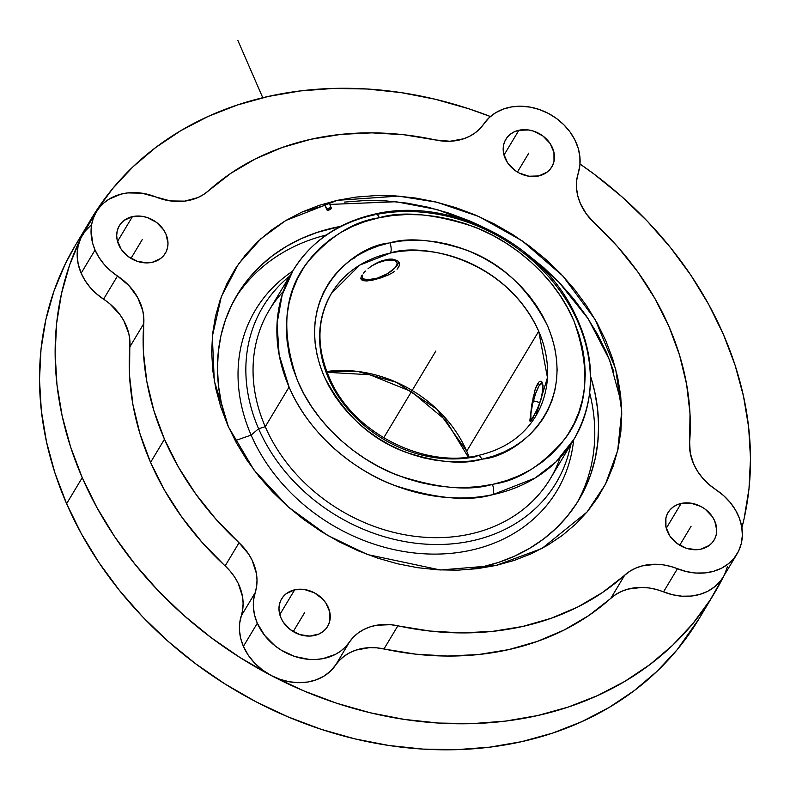 <?xml version="1.0" encoding="UTF-8"?>
<svg xmlns="http://www.w3.org/2000/svg" width="790" height="790" viewBox="0 0 790 790"><rect width="100%" height="100%" fill="white"/><g stroke="black" fill="none" stroke-linecap="round" stroke-linejoin="round"><path stroke-width="1.19" d="M478.009 455.494A7.623 3.239 77.9 0 1 481.791 459.257C462.979 464.836 437.601 462.486 405.665 452.196C370.658 439.457 343.433 414.069 323.989 376.03C290.789 296.151 353.999 246.036 388.868 243.053L378.163 246.016L368.012 249.986L358.502 254.913L349.743 260.769L341.803 267.484L334.762 275.009L328.689 283.255L323.643 292.152L319.674 301.612L316.81 311.546L315.091 321.856L314.529 332.442L315.131 343.216L316.889 354.058L319.782 364.881L323.781 375.556L328.857 386.004L334.96 396.126L342.031 405.803L350 414.957L358.788 423.509L368.308 431.36L378.479 438.44L389.203 444.691L400.372 450.033L411.876 454.438L423.618 457.854L435.468 460.234L447.328 461.577L459.069 461.864L470.593 461.084L481.791 459.257L493.483 456.077L503.635 452.117L513.144 447.18L521.904 441.324L529.843 434.609L536.884 427.094L542.957 418.848L548.003 409.951L551.973 400.49L554.827 390.556L556.555 380.247L557.118 369.651L556.515 358.887L554.758 348.035L551.864 337.221L547.865 326.537L542.789 316.089L536.687 305.977L529.616 296.29L521.647 287.135L512.858 278.594L503.339 270.743L493.167 263.653L482.443 257.412L471.275 252.059L459.77 247.655L448.029 244.248L436.179 241.858L424.319 240.516L412.578 240.229L401.053 241.009L389.855 242.846A7.623 3.239 77.9 0 1 390.398 253.057A119.172 98.217 -149 0 1 538.701 331.267L466.722 451.179A119.172 98.217 31 0 0 326.655 371.527L357.781 371.458L396.462 382.301L436.811 409.131L466.722 451.179L469.072 457.025A119.172 98.217 31 0 0 466.722 451.179L538.701 331.267C504.8 256.908 419.46 242.5 390.398 253.057A7.623 3.239 -102.1 0 0 389.855 242.846C408.667 237.257 434.036 239.617 465.982 249.907C500.988 262.645 528.204 288.034 547.658 326.063C580.857 405.951 517.648 456.057 482.779 459.039L481.791 459.257A7.623 3.239 -102.1 0 0 478.009 455.494A7.623 3.239 -102.1 0 0 476.795 456.452A119.172 98.217 -149 0 1 328.492 378.242A119.172 98.217 -149 0 1 331.425 293.416A119.172 98.217 -149 0 1 390.398 253.057L359.825 265.065L331.425 293.416C315.773 321.056 316.148 351.461 332.56 384.621C357.682 435.132 425.613 468.105 477.97 455.504C503.971 449.579 523.237 436.435 535.778 416.093L547.45 377.61L538.701 331.267A119.172 98.217 -149 0 1 535.778 416.093M375.507 213.942A7.623 3.239 78 0 1 379.279 217.704L393.065 215.453L407.265 214.505L421.742 214.86L436.347 216.529L450.952 219.472L465.409 223.689L479.579 229.11L493.335 235.706L506.538 243.409L519.07 252.138L530.791 261.816L541.614 272.343L551.43 283.63L560.13 295.559L567.645 308.021L573.895 320.888L578.823 334.051L582.378 347.383L584.541 360.734L585.271 374.006L584.57 387.051L582.457 399.75L578.932 411.985L574.034 423.638L567.812 434.599L560.337 444.76L551.667 454.013L541.881 462.288L531.087 469.507L519.376 475.58L506.864 480.468L493.681 484.112C518.398 480.518 542.068 465.517 564.712 439.122C588.046 408.677 591.108 369.266 573.895 320.888C555.113 275.779 511.742 240.664 473.457 226.602C433.967 213.774 402.574 210.811 379.279 217.704A7.623 3.239 -102 0 0 375.507 213.942A7.623 3.239 -102 0 0 374.292 214.9A163.866 135.041 -149 0 0 293.11 270.417C311.398 240.999 338.851 222.178 375.467 213.952C445.56 197.549 533.329 238.343 569.837 304.022C596.035 351.787 597.457 396.817 574.093 439.092L555.923 461.953L534.998 478.098L492.901 494.609A7.623 3.239 -102 0 0 492.368 484.398L493.681 484.112L492.368 484.398A7.623 3.239 78 0 1 492.901 494.609A163.866 135.041 -149 0 1 289.081 387.051A163.866 135.041 -149 0 1 293.11 270.417L282.218 294.729L277.063 323.327L279.127 354.809L289.081 387.051L265.262 426.719L289.081 387.051C309.018 434.312 354.542 470.84 394.566 485.445C435.823 498.747 468.598 501.798 492.901 494.609A163.866 135.041 -149 0 0 574.093 439.092A163.866 135.041 -149 0 0 578.122 322.458A163.866 135.041 -149 0 0 376.949 214.357M337.34 200.324L285.812 220.489L260.957 238.679L238.56 263.9L221.328 296.665L212.342 336.362L214.288 380.948L228.468 426.936L254.084 470.178L288.38 507.042L327.475 535.334L367.577 554.57L440.307 569.975L496.09 565.433L514.241 560.416L531.443 553.681L547.549 545.307L562.391 535.373L575.831 523.968L587.74 511.199L598 497.196L606.523 482.098L613.208 466.031L617.997 449.174L620.861 431.676L621.75 413.713L620.663 395.444L617.612 377.067L612.635 358.729L605.762 340.638L597.072 322.952L586.644 305.839L574.577 289.466L560.999 273.992L546.018 259.574L529.804 246.332L512.493 234.413L494.264 223.925L475.284 214.969L455.741 207.622L435.823 201.973L415.728 198.053L395.632 195.93L375.744 195.594L356.25 197.066L337.34 200.324L319.19 205.351L301.978 212.076L285.881 220.45L271.039 230.384L257.589 241.799L245.69 254.558L235.42 268.56L226.908 283.669L220.222 299.726L215.423 316.583L212.569 334.081L211.681 352.044L212.767 370.312L215.808 388.7L220.795 407.028L227.668 425.119L236.358 442.815L246.786 459.928L258.844 476.291L272.432 491.765L287.402 506.193L303.627 519.425L320.938 531.344L339.167 541.831L358.147 550.788L377.679 558.135L397.597 563.793L417.703 567.704L437.798 569.837L457.687 570.163L477.18 568.691L496.09 565.433L541.94 548.487L587.069 512.009L605.347 484.438L617.701 450.517L621.72 411.284L615.657 368.969L595.344 319.851L562.796 275.888L522.318 240.93L478.928 216.539L436.771 202.201L398.496 196.118L337.34 200.324A234.591 100.439 -102.6 0 0 325.164 205.183A234.591 100.439 77.4 0 1 337.34 200.324M324.611 205.509L302.688 211.76L324.611 205.509A234.591 100.439 77.4 0 1 324.927 205.321A234.591 100.439 -102.6 0 0 324.611 205.509L324.976 205.43M83.77 232.211A363.479 299.548 31 0 0 75.554 244.989A363.479 299.548 31 0 0 66.607 503.704L82.239 477.664A363.479 299.548 -149 0 1 80.955 237.79A363.479 299.548 -149 0 1 91.186 218.948A363.479 299.548 -149 0 1 490.412 116.525L469.003 108.842L435.231 99.254L401.142 92.618L367.074 89.003L333.341 88.441L300.289 90.939L268.215 96.469L237.444 104.981L208.264 116.387L180.95 130.587L155.788 147.444L132.987 166.789L112.802 188.435L95.402 212.174L80.955 237.79A53.631 44.2 31 0 0 81.153 273.182A53.631 44.2 31 0 0 103.569 299.173L117.473 276.016A53.631 44.2 -149 0 1 95.047 250.025L81.153 273.182L95.047 250.025A53.631 44.2 -149 0 1 96.36 211.858A53.631 44.2 -149 0 1 156.005 197.036L170.373 200.927L184.682 201.124L197.806 197.609L203.573 194.528L208.669 190.657A286.01 235.716 -149 0 1 435.557 139.968L450.004 141.252L463.582 138.803L469.704 136.226L475.205 132.809L479.994 128.632L483.954 123.763A53.631 44.2 -149 0 1 435.557 139.968L403.67 134.725L371.962 132.858L340.865 134.389L310.796 139.287L282.168 147.503L255.368 158.909L230.759 173.365L208.669 190.657A53.631 44.2 -149 0 1 156.005 197.036L141.825 193.175L127.674 192.918L120.969 194.152L108.921 199.238L103.826 202.99L99.481 207.444L95.965 212.54L93.368 218.149L91.719 224.172L91.057 230.502L92.736 243.557L95.047 250.025L98.997 257.461L104.152 264.403L110.373 270.644L117.473 276.016A53.631 44.2 -149 0 1 143.77 323.683L129.876 346.83A286.01 235.716 31 0 0 150.564 462.397A286.01 235.716 31 0 0 225.14 565.917L239.034 542.769A286.01 235.716 -149 0 1 164.458 439.24L150.564 462.397L164.458 439.24A286.01 235.716 -149 0 1 143.77 323.683L129.876 346.83A53.631 44.2 31 0 0 103.569 299.173L117.473 276.016L129.027 285.684L137.667 297.494L142.723 310.5L143.76 317.136L143.434 352.34L146.812 381.422L153.853 410.524L164.458 439.24L178.491 467.206L195.762 494.017L216.035 519.316L239.034 542.769A53.631 44.2 -149 0 1 255.17 592.698L241.266 615.845A53.631 44.2 31 0 0 243.419 646.368A53.631 44.2 31 0 0 271.316 675.569A53.631 44.2 31 0 0 335.582 665.15L349.476 641.994A53.631 44.2 -149 0 1 301.829 658.356A53.631 44.2 -149 0 1 257.313 623.221L243.419 646.368L257.313 623.221A53.631 44.2 -149 0 1 255.17 592.698L241.266 615.845A53.631 44.2 31 0 0 225.14 565.917L239.034 542.769L248.613 554.037L252.158 560.298L256.404 573.431L257.017 580.048L256.602 586.506L253.58 600.015L253.422 607.688L254.676 615.499L257.313 623.221L264.64 635.417L275.068 645.855L281.2 650.14L294.709 656.46L308.999 659.364L316.079 659.462L322.932 658.643L335.454 654.347L340.865 650.95L345.576 646.812L349.476 641.994A53.631 44.2 -149 0 1 397.874 625.799L383.979 648.946A286.01 235.716 31 0 0 610.858 598.247L624.752 575.1A53.631 44.2 -149 0 1 677.425 568.721L663.531 591.868A53.631 44.2 31 0 0 723.166 577.046L737.06 553.899A53.631 44.2 -149 0 1 677.425 568.721L663.531 591.868A53.631 44.2 31 0 0 610.858 598.247L624.752 575.1A286.01 235.716 -149 0 1 397.874 625.799L383.979 648.946A53.631 44.2 31 0 0 335.582 665.15L349.476 641.994L353.436 637.125L358.216 632.948L363.726 629.531L369.848 626.954L376.455 625.275L390.615 624.683L429.76 631.032L461.459 632.899L492.565 631.368L522.634 626.47L551.262 618.254L578.063 606.848L602.671 592.391L629.847 571.229L635.624 568.158L641.964 565.946L655.819 564.267L663.057 564.83L670.305 566.331L686.579 571.624L695.881 573.036L705.026 572.918L713.706 571.269L721.645 568.138L728.587 563.625L734.285 557.898L738.571 551.124L741.297 543.53L742.363 535.373L741.751 526.92L739.48 518.447L735.609 510.231L730.276 502.549L723.65 495.636L715.957 489.741A53.631 44.2 -149 0 1 693.531 463.75A53.631 44.2 -149 0 1 689.65 442.074L690.223 452.907L693.531 463.75L697.481 471.186L702.636 478.118L708.857 484.359L715.957 489.741A53.631 44.2 -149 0 1 737.06 553.899M580.008 164.004A363.479 299.548 -149 0 1 723.393 334.397L735.046 365.089L743.489 396.165L748.663 427.341L750.5 458.309L748.989 488.783L744.15 518.447L741.889 527.769A363.479 299.548 -149 0 0 723.393 334.397L708.66 304.397L690.974 275.384L670.513 247.625L647.484 221.388L622.086 196.927L594.584 174.481L580.008 164.004M534.257 392.521L536.351 386.132L538.731 382.182L535.255 389.085L531.848 404.302L529.813 420.971L530.623 421.297L532.5 418.68L538.405 406.662L542.157 395.178L543.076 385.609L541.96 381.985L539.916 381.323L540.952 381.244M381.906 260.749L389.115 259.13L392.294 259.11L397.173 260.522L392.294 259.11L389.115 259.13L378.193 262.26L381.906 260.749M374.559 264.166L378.193 262.26L374.559 264.166M368.081 268.679L371.152 266.339L368.081 268.679M363.331 273.37L365.444 271.069L363.331 273.37M360.961 277.329L361.81 275.493L360.961 277.329M362.561 280.657L366.965 280.964L373.453 279.937L388.591 274.841L381.076 277.813L373.453 279.937L373.127 279.196L373.453 279.937L370.006 280.608L362.561 280.657L360.793 278.821M368.92 279.719A18.95 7.031 -23.5 0 1 362.156 274.95L362.571 278.031L363.805 278.959L368.031 279.739L377.373 278.11L387.446 273.676L394.842 267.938L397.005 264.354L397.084 262.843L395.257 260.661L393.41 260.088L385.056 260.611L385.115 259.791L385.056 260.611A18.95 7.031 -23.5 0 1 394.022 268.807A18.95 7.031 -23.5 0 1 374.006 279.008A18.95 7.031 -23.5 0 1 368.92 279.719L367.439 279.779A20.856 7.732 156.5 0 1 360.773 278.248A20.856 7.732 156.5 0 0 368.209 279.739M529.813 420.971L533.359 396.294M530.623 421.297L536.845 410.257L541.15 398.99L543.145 388.344L541.96 381.985M531.285 419.51A20.856 3.861 -74.9 0 0 531.394 420.389M537.516 383.812L539.995 384.473L537.516 383.812M394.022 268.807L395.069 267.771A20.856 7.732 156.5 0 0 398.496 261.628A20.856 7.732 156.5 0 1 394.516 268.304M540.943 383.575A20.856 3.861 -74.9 0 1 542.128 382.232A20.856 3.861 -74.9 0 0 541.693 382.627L540.301 384.118A18.95 3.516 105.1 0 1 540.735 400.313L542.276 392.512L542.612 385.263L541.713 383.426L539.037 385.866A18.95 3.516 105.1 0 1 540.301 384.118M293.11 270.417L269.291 310.085A163.866 135.041 31 0 0 265.262 426.719A163.866 135.041 -149 0 1 283.274 291.5M258.597 428.723L265.262 426.719L258.597 428.723A171.015 140.936 -149 0 1 289.693 276.105A171.015 140.936 31 0 0 258.597 428.723L251.131 435.093L258.597 428.723A171.015 140.936 31 0 0 428.052 544.28A171.015 140.936 31 0 0 570.676 444.79A171.015 140.936 -149 0 1 428.052 544.28A171.015 140.936 -149 0 1 258.597 428.723M292.665 271.158A175.775 144.866 31 0 0 251.131 435.093A175.775 144.866 -149 0 1 292.665 271.158M235.183 440.642L251.131 435.093L235.183 440.642M326.24 235.025A199.228 164.192 31 0 0 235.351 298.018A199.228 164.192 31 0 1 326.24 235.025M576.888 503.042A199.228 164.192 31 0 0 589.745 393.213A199.228 164.192 31 0 1 576.888 503.052M590.663 376.593A199.228 164.192 -149 0 1 578.843 499.892A199.228 164.192 -149 0 1 467.018 569.689L481.801 567.023L498.678 562.362L514.665 556.101L529.636 548.319L543.431 539.086L555.923 528.48L566.993 516.611L576.532 503.605L584.442 489.563L590.663 474.642L595.117 458.97L597.773 442.706L598.603 426.007L597.596 409.032L594.761 391.939L590.663 376.593M353.713 257.945L354.71 258.093M294.68 589.814L279.788 614.63L294.68 589.814A26.811 22.1 -149 0 1 323.298 599.719A26.811 22.1 -149 0 1 327.603 626.45A26.811 22.1 -149 0 1 314.538 635.486A26.811 22.1 -149 0 1 285.921 625.581A26.811 22.1 -149 0 1 281.625 598.85A26.811 22.1 -149 0 1 294.68 589.814L286.385 593.576L283.215 596.598L280.865 600.242L279.433 604.36L278.959 608.794L280.964 617.938L283.353 622.293L290.463 629.739L299.726 634.577L309.739 636.078L318.963 634.024L322.834 631.733L326.003 628.702L328.354 625.068L329.795 620.95L329.746 611.924L325.865 603.017L322.666 599.037L314.311 592.767L304.486 589.538L294.68 589.814M518.882 130.271L503.99 155.077L518.882 130.271A26.811 22.1 -149 0 1 547.51 140.176A26.811 22.1 -149 0 1 551.805 166.907A26.811 22.1 -149 0 1 538.75 175.943A26.811 22.1 -149 0 1 510.123 166.038A26.811 22.1 -149 0 1 505.827 139.307A26.811 22.1 -149 0 1 518.882 130.271L514.468 131.742L510.597 134.033L507.417 137.055L505.077 140.689L503.635 144.807L503.684 153.833L507.555 162.74L514.665 170.186L519.119 172.99L528.945 176.229L538.75 175.943L547.036 172.181L550.215 169.159L552.556 165.515L553.997 161.397L553.948 152.381L550.077 143.464L542.967 136.028L533.694 131.18L528.688 129.985L518.882 130.271M681.158 503.457L666.266 528.273L681.158 503.457A26.811 22.1 -149 0 1 709.776 513.372A26.811 22.1 -149 0 1 714.071 540.103A26.811 22.1 -149 0 1 701.016 549.139A26.811 22.1 -149 0 1 672.399 539.224A26.811 22.1 -149 0 1 668.093 512.493A26.811 22.1 -149 0 1 681.158 503.457L676.734 504.929L672.863 507.219L669.693 510.241L667.343 513.885L665.901 518.003L665.95 527.029L669.831 535.936L676.941 543.382L686.204 548.221L696.207 549.731L701.016 549.139L709.311 545.376L712.481 542.355L714.832 538.711L716.263 534.593L716.737 530.159L714.733 521.015L712.343 516.66L705.233 509.214L700.789 506.41L690.964 503.181L681.158 503.457M132.414 216.628L117.522 241.434L132.414 216.628A26.811 22.1 -149 0 1 161.032 226.533A26.811 22.1 -149 0 1 165.337 253.264A26.811 22.1 -149 0 1 152.273 262.3A26.811 22.1 -149 0 1 123.655 252.385A26.811 22.1 -149 0 1 119.349 225.664A26.811 22.1 -149 0 1 132.414 216.628L124.119 220.38L120.949 223.412L118.599 227.046L117.167 231.164L116.693 235.608L117.206 240.19L121.087 249.097L128.197 256.543L137.46 261.381L147.463 262.892L152.273 262.3L160.567 258.537L163.737 255.516L166.088 251.872L167.519 247.754L167.994 243.32L165.989 234.176L163.599 229.821L156.489 222.375L147.226 217.536L142.22 216.342L132.414 216.628M580.413 203.583A53.631 44.2 -149 0 1 578.26 173.059L576.68 180.377L576.512 188.05L577.767 195.851L580.413 203.583L586.279 213.853L594.396 222.987A286.01 235.716 -149 0 1 689.65 442.074L689.996 413.417L686.619 384.335L679.578 355.233L668.972 326.517L654.93 298.561L637.658 271.74L617.395 246.441L594.396 222.987A53.631 44.2 -149 0 1 580.413 203.583M96.36 211.858L82.466 235.005A53.631 44.2 31 0 0 80.955 237.79L78.082 246.026L77.153 254.894L78.18 264.067L81.153 273.182L85.103 280.608L90.258 287.55L96.469 293.791L109.662 303.676L119.863 314.519L123.773 320.641L128.819 333.647L129.866 340.283L129.54 375.497L132.908 404.569L139.948 433.671L150.564 462.397L164.597 490.353L181.868 517.164L202.141 542.463L230.315 571.308L234.719 577.184L238.264 583.445L242.5 596.578L243.113 603.195L242.708 609.663L239.686 623.172L239.518 630.835L240.772 638.646L243.419 646.368L248.198 655.078L254.617 663.047L262.418 669.96L271.316 675.569L280.203 679.4L289.446 681.8L298.729 682.679L307.745 682.017L316.197 679.844L323.821 676.22L330.348 671.263L339.542 660.282L344.322 656.095L349.832 652.678L355.944 650.101L369.522 647.652L376.712 647.83L415.856 654.179L447.565 656.046L478.661 654.525L508.73 649.617L537.358 641.401L564.169 629.995L588.777 615.548L615.953 594.376L621.73 591.305L628.07 589.093L641.924 587.414L649.163 587.977L656.411 589.478L672.685 594.771L681.977 596.193L691.122 596.065L699.812 594.416L707.751 591.285L714.683 586.773L720.391 581.045L723.255 576.907M483.954 123.763A53.631 44.2 -149 0 1 548.221 113.335A53.631 44.2 -149 0 1 578.26 173.059L579.919 165.071L579.89 156.687L578.181 148.194L574.853 139.85L570.015 131.95L563.823 124.741L556.476 118.47L548.221 113.335L539.323 109.504L530.09 107.114L520.808 106.225L511.792 106.887L503.329 109.059L495.715 112.684L489.178 117.641L483.954 123.763M329.736 204.432L396.067 201.727L437.186 209.577L481.999 226.523L469.576 220.894L449.046 213.181L428.111 207.237L406.988 203.119L385.875 200.887L364.97 200.532L344.489 202.082M613.909 371.972L606.69 352.952L597.556 334.368L586.605 316.385L573.925 299.183L559.646 282.919L543.915 267.771L524.017 251.743L558.807 282.05L588.254 318.874L609.673 360.161L621.355 403.068M340.47 226.394L317.382 232.339L301.385 238.59L286.424 246.371L272.629 255.614L260.127 266.21L249.067 278.08L239.528 291.095L231.608 305.128L225.397 320.059L220.943 335.73L218.287 351.985L217.457 368.693L218.465 385.668L221.299 402.752L228.192 426.314A199.228 164.192 -149 0 1 237.217 294.808A199.228 164.192 -149 0 1 340.47 226.394M573.649 439.832A175.775 144.866 -149 0 1 431.992 554.086A175.775 144.866 -149 0 1 251.131 435.093A175.775 144.866 31 0 0 431.992 554.086A175.775 144.866 31 0 0 573.649 439.832M560.1 457.687A163.866 135.041 -149 0 1 418.414 536.726A163.866 135.041 -149 0 1 265.262 426.719A163.866 135.041 31 0 0 404.924 534.79A163.866 135.041 31 0 0 550.265 478.77L574.093 439.092M531.69 419.954A18.95 3.516 105.1 0 1 530.999 418.71A18.95 3.516 105.1 0 1 532.786 403.028A18.95 3.516 105.1 0 1 539.037 385.866L535.581 393.657L532.519 404.154L530.89 413.832L530.89 418.167L531.788 419.994M379.279 217.704L377.966 217.991C353.249 221.585 329.568 236.575 306.935 262.971C283.6 293.416 280.539 332.827 297.751 381.205C316.533 426.314 359.904 461.429 398.19 475.491C437.68 488.329 469.072 491.291 492.368 484.398L478.572 486.64L464.382 487.588L449.905 487.233L435.3 485.574L420.695 482.621L406.238 478.414L392.067 472.983L378.311 466.386L365.108 458.694L352.577 449.964L340.846 440.287L330.032 429.75L320.217 418.473L311.517 406.544L304.002 394.082L297.751 381.205L292.823 368.041L289.268 354.72L287.106 341.359L286.375 328.097L287.076 315.052L289.189 302.343L292.715 290.108L297.613 278.455L303.824 267.504L311.309 257.343L319.98 248.08L329.766 239.805L340.559 232.596L352.271 226.523L364.782 221.635L379.279 217.704M372.376 265.509A18.95 7.031 -23.5 0 1 385.056 260.611L378.242 262.734L371.616 265.944M538.731 382.182L539.916 381.323M394.783 271.217L391.919 273.093L394.783 271.217M398.614 267.257L397.044 269.262L399.414 265.302L398.614 267.257M399.434 263.465L399.414 265.302L399.197 262.724M398.664 261.836L397.173 260.522M388.591 274.841L391.919 273.093M698.962 618.906L677.198 649.666L657.013 671.312L634.212 690.658L609.051 707.504L581.736 721.705L552.556 733.12L521.785 741.632L489.711 747.162L456.66 749.661L422.926 749.098L388.858 745.484L354.769 738.848L320.997 729.259L287.856 716.807L255.684 701.609L224.765 683.824L195.416 663.61L167.915 641.174L142.516 616.713L119.488 590.476L99.026 562.717L81.34 533.694L66.607 503.704L54.954 473.013L46.511 441.936L41.337 410.76L39.5 379.783L41.011 349.318L45.85 319.644L53.987 291.056L65.323 263.83L75.692 244.752M714.446 593.112A363.479 299.548 -149 0 1 271.316 675.569A363.479 299.548 -149 0 1 82.239 477.664L66.607 503.704A363.479 299.548 31 0 0 376.425 743.41A363.479 299.548 31 0 0 698.814 619.153L714.446 593.112A363.479 299.548 -149 0 0 723.946 575.752L710.24 599.877L692.84 623.626L672.645 645.272L649.854 664.617L624.683 681.464L597.368 695.664L568.188 707.08L537.417 715.592L505.343 721.122L472.292 723.61L438.569 723.048L404.49 719.433L370.401 712.807L336.629 703.219L303.498 690.766L271.316 675.569L240.397 657.784L211.049 637.57L183.547 615.124L158.158 590.673L135.12 564.435L114.659 536.677L96.982 507.654L82.239 477.664L70.596 446.972L62.143 415.886L56.969 384.71L55.132 353.742L56.643 323.278L61.492 293.603L69.619 265.015L80.955 237.79L85.241 231.016L90.949 225.278M724.677 574.271L727.402 566.677M324.562 203.8L327.03 209.478A2.38 0.889 -23.5 0 1 329.312 207.997A2.38 0.889 -23.5 0 1 331.316 208.056A2.38 0.889 -23.5 0 1 331.237 208.54A2.38 0.889 -23.5 0 1 328.956 210.022A2.38 0.889 -23.5 0 1 326.951 209.962A2.38 0.889 -23.5 0 1 327.03 209.478L324.562 203.8M331.237 208.54L328.443 210.17L326.922 209.893L329.825 207.849L331.109 207.859L331.237 208.54M435.823 351.046L409.427 395.02M533.043 400.718L539.975 402.574M416.715 382.883L383.743 437.808M130.972 258.409L142.338 239.459M679.716 545.248L691.082 526.298M517.44 172.052L528.816 153.102M293.238 631.595L304.614 612.655M237.82 40.339L262.774 97.733M326.951 372.297L369.76 374.737L411.472 391.613L445.975 420.487L468.263 457.124M91.186 218.948L75.554 244.989M615.657 368.969L615.785 369.473M531.463 420.705L530.999 418.71M328.847 202.378L331.316 208.056M324.473 204.274L326.951 209.962"/></g></svg>
